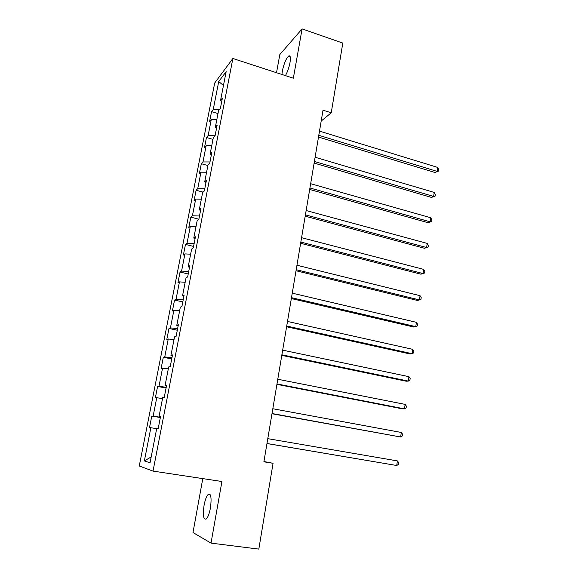<?xml version="1.0" encoding="UTF-8"?>
<svg xmlns="http://www.w3.org/2000/svg" width="578" height="578" viewBox="0 0 578 578"><rect width="100%" height="100%" fill="white"/><g stroke="black" fill="none" stroke-linecap="round" stroke-linejoin="round"><path stroke-width="0.87" d="M210.406 508.076C211.758 497.817 210.999 493.272 208.138 494.45C206.476 496.235 205.118 499.847 204.07 505.295C202.676 515.518 203.434 520.077 206.346 518.972C208.001 517.18 209.359 513.546 210.406 508.076M285.409 75.617C287.454 72.091 288.978 67.77 289.99 62.655C290.799 57.468 290.358 55.25 288.682 56.001C286.074 58.544 283.964 63.537 282.353 70.986L281.941 74.483M202.784 478.613L192.987 532.533L211.013 543.118L258.821 549.1L273.062 463.296L263.944 461.511M214.698 83.015L139.269 465.976L153.018 471.099L232.876 58.486L214.698 83.015M232.876 58.486L293.349 78.203L302.084 28.9L279.81 54.599L276.515 72.72M218.722 81.549L213.239 109.531L211.541 111.641L209.597 121.546L211.281 119.502L208.131 135.563L206.469 137.499L204.496 147.542L206.151 145.67L202.965 161.948L201.325 163.704L199.323 173.877L200.956 172.186L197.727 188.681L196.108 190.256L194.085 200.559L195.689 199.056L192.409 215.775L190.827 217.162L188.775 227.602L190.35 226.287L187.034 243.23L185.473 244.429L183.392 255.014L184.938 253.894L181.571 271.068L180.047 272.065L177.937 282.794L179.455 281.876L176.044 299.288L174.549 300.076L172.41 310.957L173.899 310.241L170.438 327.892L168.971 328.477L166.804 339.503L168.256 339.004L164.752 356.901L163.321 357.269L161.125 368.446L162.541 368.164L158.986 386.314L157.584 386.458L155.359 397.794L156.746 397.736L153.141 416.146L151.776 416.059L149.521 427.554L150.865 427.727L144.363 460.904L150.042 462.783L156.717 428.486L158.177 428.674L160.525 416.608L159.044 416.514L162.743 397.491L164.246 397.433L166.558 385.54L165.041 385.692L168.689 366.951L170.228 366.64L172.504 354.921L170.951 355.318L174.549 336.837L176.124 336.302L178.364 324.742L176.781 325.378L180.329 307.164L181.933 306.391L184.144 294.997L182.525 295.857L186.022 277.902L187.662 276.905L189.837 265.678L188.19 266.754L191.636 249.053L193.305 247.839L195.458 236.77L193.774 238.064L197.17 220.601L198.875 219.178L200.992 208.268L199.28 209.763L202.632 192.546L204.359 190.921L206.454 180.155L204.706 181.86L208.015 164.875L209.778 163.054L211.837 152.44L210.067 154.333L213.325 137.586L215.117 135.57L217.147 125.101L215.348 127.189L218.563 110.665L220.377 108.462L222.386 98.13L220.558 100.406L226.157 71.629L218.722 81.549L223.462 85.479M321.187 121.055L331.237 112.789L323.015 110.188L263.893 461.815L273.062 463.296M160.482 416.803L159.044 416.514M153.141 416.146L160.395 417.265M156.746 397.736L162.541 398.567M166.457 386.068L165.041 385.692M158.986 386.314L166.218 387.296M162.541 368.164L168.314 368.887M172.338 355.773L170.951 355.318M164.752 356.901L171.955 357.753M168.256 339.004L174.007 339.618M178.14 325.905L176.781 325.378M170.438 327.892L177.612 328.615M173.899 310.241L179.628 310.754M183.862 296.463L182.525 295.857M176.044 299.288L183.197 299.881M179.455 281.876L185.162 282.288M189.497 267.433L188.19 266.754M181.571 271.068L188.703 271.537M184.938 253.894L190.632 254.212M195.061 238.815L193.774 238.064M187.034 243.23L194.136 243.584M190.35 226.287L196.021 226.511M200.544 210.587L199.28 209.763M192.409 215.775L199.489 216.006M195.689 199.056L201.339 199.186M205.949 182.749L204.706 181.86M197.727 188.681L204.778 188.796M200.956 172.186L206.584 172.222M211.281 155.294L210.067 154.333M202.965 161.948L209.987 161.948M206.151 145.67L211.758 145.62M216.54 128.208L215.348 127.189M208.131 135.563L215.132 135.462M211.281 119.502L216.873 119.371M221.735 101.482L220.558 100.406M213.239 109.531L219.654 109.336M302.084 28.9L342.805 43.075L331.237 112.789M211.013 543.118L221.923 481.503L153.018 471.099M144.363 460.904L151.183 456.931M150.865 427.727L156.681 428.674M211.541 111.641L217.993 113.584M206.469 137.499L212.971 139.392M201.325 163.704L207.885 165.539M196.108 190.256L203.08 192.12M190.827 217.162L198.839 219.214M185.473 244.429L193.579 246.409M180.047 272.065L188.233 273.972M174.549 300.076L182.807 301.904M168.971 328.477L177.302 330.219M163.321 357.269L171.724 358.924M157.584 386.458L166.074 388.033M151.776 416.059L160.344 417.54M318.5 137.037L434.945 172.482L437.084 171.391L318.796 135.295M437.633 167.403L438.731 169.513L438.514 171.11L437.084 171.391L437.633 167.403L319.497 131.134M438.514 171.11L434.945 172.482M314.121 163.075L431.506 197.43L433.652 196.455L314.396 161.464M434.201 192.423L435.313 194.497L435.097 196.108L433.652 196.455L434.201 192.423L315.104 157.252M435.097 196.108L431.506 197.43M309.685 189.454L428.031 222.703L430.169 221.836L309.938 187.987M430.726 217.747L431.86 219.785L431.636 221.417L430.169 221.836L430.726 217.747L310.653 183.71M431.636 221.417L428.031 222.703M305.191 216.186L424.512 248.287L426.643 247.543L305.415 214.857M427.214 243.403L428.356 245.397L428.125 247.052L426.643 247.543L427.214 243.403L306.145 210.529M428.125 247.052L424.512 248.287M300.639 243.28L420.943 274.196L423.074 273.567L300.835 242.088M423.652 269.377L424.808 271.335L424.577 273.011L423.074 273.567L423.652 269.377L301.579 237.703M296.023 270.735L417.33 300.437L419.462 299.931L296.196 269.695M420.04 295.69L421.21 297.605L420.979 299.303L419.462 299.931L420.04 295.69L296.947 265.244M291.341 298.559L413.675 327.018L415.799 326.642L291.493 297.67M416.391 322.336L417.576 324.215L417.338 325.934L415.799 326.642L416.391 322.336L292.251 293.162M286.601 326.765L409.968 353.938L412.092 353.693L286.724 326.035M412.685 349.329L413.891 351.164L413.653 352.905L412.092 353.693L412.685 349.329L287.49 321.462M281.789 355.362L406.218 381.213L408.328 381.097L281.891 354.791M408.935 376.683L410.156 378.467L409.91 380.23L408.328 381.097L408.935 376.683L282.664 350.152M276.92 384.348L402.418 408.841L404.521 408.863L276.985 383.944M405.135 404.39L406.37 406.132L406.124 407.916L404.521 408.863L405.135 404.39L277.772 379.247M271.978 413.74L400.67 436.997L272.014 413.508M401.291 432.467L402.534 434.157L402.288 435.971L400.67 436.997L401.291 432.467L272.816 408.74M266.964 443.543L396.754 465.507L266.971 443.492M397.389 460.912L398.654 462.559L398.401 464.394L396.754 465.507L397.389 460.912L267.787 438.659M210.211 494.746L208.138 494.45M290.105 56.478L288.682 56.001"/></g></svg>
